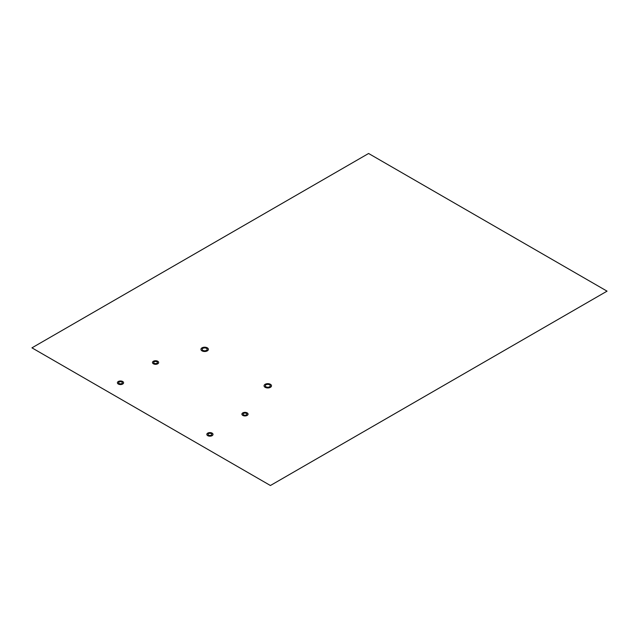 <?xml version="1.0" encoding="UTF-8"?>
<svg xmlns="http://www.w3.org/2000/svg" width="639" height="639" viewBox="0 0 639 639"><rect width="100%" height="100%" fill="white"/><g stroke="black" fill="none" stroke-linecap="round" stroke-linejoin="round"><path stroke-width="0.48" stroke-dasharray="3.19 2.4" d=""/><path stroke-width="0.96" d="M607.05 291.152L270.409 485.512L31.95 347.848L368.591 153.488L607.05 291.152M243.667 414.911A1.861 1.07 0 0 0 246.782 414.423A1.861 1.07 0 0 0 244.497 413.113A1.861 1.07 0 0 0 243.667 414.911M208.602 435.151A1.861 1.07 0 0 0 211.709 434.672A1.861 1.07 0 0 0 209.432 433.354A1.861 1.07 0 0 0 208.602 435.151M119.181 383.528A1.861 1.07 0 0 0 122.289 383.049A1.861 1.07 0 0 0 120.012 381.731A1.861 1.07 0 0 0 119.181 383.528M154.247 363.279A1.861 1.07 0 0 0 157.362 362.8A1.861 1.07 0 0 0 155.077 361.482A1.861 1.07 0 0 0 154.247 363.279M202.906 350.372A2.476 1.43 0 0 0 207.06 349.733A2.476 1.43 0 0 0 204.017 347.975A2.476 1.43 0 0 0 202.906 350.372M266.032 386.811A2.476 1.43 0 0 0 270.177 386.172A2.476 1.43 0 0 0 267.142 384.414A2.476 1.43 0 0 0 266.032 386.811M153.376 363.783A3.091 1.789 0 0 0 158.552 362.984A3.091 1.789 0 0 0 154.758 360.795A3.091 1.789 0 0 0 153.376 363.783M118.303 384.031A3.091 1.789 0 0 0 123.487 383.232A3.091 1.789 0 0 0 119.693 381.044A3.091 1.789 0 0 0 118.303 384.031M207.731 435.654A3.091 1.789 0 0 0 212.907 434.855A3.091 1.789 0 0 0 209.113 432.667A3.091 1.789 0 0 0 207.731 435.654M242.796 415.414A3.091 1.789 0 0 0 247.972 414.615A3.091 1.789 0 0 0 244.178 412.427A3.091 1.789 0 0 0 242.796 415.414M265.153 387.322A3.722 2.149 0 0 0 271.375 386.355A3.722 2.149 0 0 0 266.822 383.727A3.722 2.149 0 0 0 265.153 387.322M202.036 350.875A3.722 2.149 0 0 0 208.258 349.916A3.722 2.149 0 0 0 203.697 347.281A3.722 2.149 0 0 0 202.036 350.875"/></g></svg>

